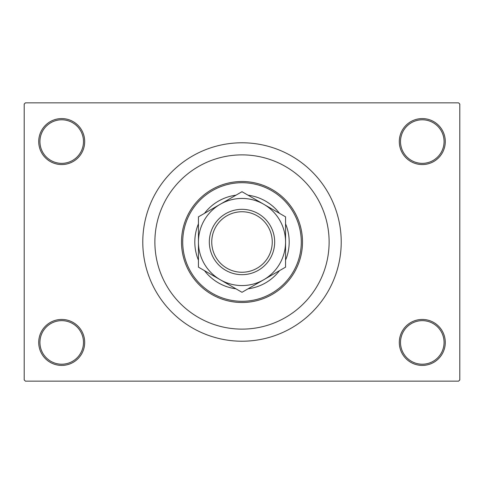 <?xml version="1.0" encoding="UTF-8"?>
<svg xmlns="http://www.w3.org/2000/svg" width="484" height="484" viewBox="0 0 484 484"><rect width="100%" height="100%" fill="white"/><g stroke="black" fill="none" stroke-linecap="round" stroke-linejoin="round"><path stroke-width="0.73" d="M399.3 342.43A22.99 22.99 0 0 1 422.29 319.44A22.99 22.99 0 0 1 445.28 342.43A22.99 22.99 0 0 1 422.29 365.42A22.99 22.99 0 0 1 399.3 342.43M444.07 342.43A21.78 21.78 0 0 0 422.29 320.65A21.78 21.78 0 0 0 400.51 342.43A21.78 21.78 0 0 0 422.29 364.21A21.78 21.78 0 0 0 444.07 342.43M38.72 342.43A22.99 22.99 0 0 1 61.71 319.44A22.99 22.99 0 0 1 84.7 342.43A22.99 22.99 0 0 1 61.71 365.42A22.99 22.99 0 0 1 38.72 342.43M83.49 342.43A21.78 21.78 0 0 0 61.71 320.65A21.78 21.78 0 0 0 39.93 342.43A21.78 21.78 0 0 0 61.71 364.21A21.78 21.78 0 0 0 83.49 342.43M38.72 141.57A22.99 22.99 0 0 1 61.71 118.58A22.99 22.99 0 0 1 84.7 141.57A22.99 22.99 0 0 1 61.71 164.56A22.99 22.99 0 0 1 38.72 141.57M83.49 141.57A21.78 21.78 0 0 0 61.71 119.79A21.78 21.78 0 0 0 39.93 141.57A21.78 21.78 0 0 0 61.71 163.35A21.78 21.78 0 0 0 83.49 141.57M399.3 141.57A22.99 22.99 0 0 1 422.29 118.58A22.99 22.99 0 0 1 445.28 141.57A22.99 22.99 0 0 1 422.29 164.56A22.99 22.99 0 0 1 399.3 141.57M444.07 141.57A21.78 21.78 0 0 0 422.29 119.79A21.78 21.78 0 0 0 400.51 141.57A21.78 21.78 0 0 0 422.29 163.35A21.78 21.78 0 0 0 444.07 141.57M142.78 242A99.22 99.22 0 0 0 242 341.22A99.22 99.22 0 0 0 341.22 242A99.22 99.22 0 0 0 242 142.78A99.22 99.22 0 0 0 142.78 242M329.12 242A87.12 87.12 0 0 0 242 154.88A87.12 87.12 0 0 0 154.88 242A87.12 87.12 0 0 0 242 329.12A87.12 87.12 0 0 0 329.12 242A87.12 87.12 0 0 0 242 154.88A87.12 87.12 0 0 0 154.88 242A87.12 87.12 0 0 0 242 329.12A87.12 87.12 0 0 0 329.12 242M458.59 381.15L25.41 381.15L24.2 379.94L24.2 104.06L25.41 102.85L458.59 102.85L459.8 104.06L459.8 379.94L458.59 381.15M198.44 223.85A47.19 47.19 0 0 0 198.44 260.15M204.502 270.647A47.19 47.19 0 0 0 235.938 288.797M248.062 288.797A47.19 47.19 0 0 0 279.498 270.647M285.56 260.15A47.19 47.19 0 0 0 285.56 223.85M301.29 242A59.29 59.29 0 0 0 242 182.71A59.29 59.29 0 0 0 182.71 242A59.29 59.29 0 0 0 242 301.29A59.29 59.29 0 0 0 301.29 242M181.5 242A60.5 60.5 0 0 1 242 181.5A60.5 60.5 0 0 1 302.5 242A60.5 60.5 0 0 1 242 302.5A60.5 60.5 0 0 1 181.5 242M279.498 213.353A47.19 47.19 0 0 0 248.062 195.203M235.938 195.203A47.19 47.19 0 0 0 204.502 213.353M211.75 242A30.25 30.25 0 0 0 242 272.25A30.25 30.25 0 0 0 272.25 242A30.25 30.25 0 0 0 242 211.75A30.25 30.25 0 0 0 211.75 242M274.67 242A32.67 32.67 0 0 1 242 274.67A32.67 32.67 0 0 1 209.33 242A32.67 32.67 0 0 1 242 209.33A32.67 32.67 0 0 1 274.67 242M285.56 238.884L285.56 237.341M285.56 232.78L285.56 229.791M285.56 228.315L285.56 216.85L263.78 204.278A43.56 43.56 0 0 0 198.44 242A43.56 43.56 0 0 0 263.78 279.722A43.56 43.56 0 0 0 263.78 204.278L242 191.7L198.44 216.85L198.44 229.071M198.44 261.517L198.44 267.15L242 292.3L285.56 267.15L285.56 256.732M198.44 243.561L198.44 246.658M198.44 249.708L198.44 260.077M198.44 232.695L198.44 240.112M198.44 216.85L198.44 267.15M285.56 267.15L285.56 216.85"/></g></svg>
